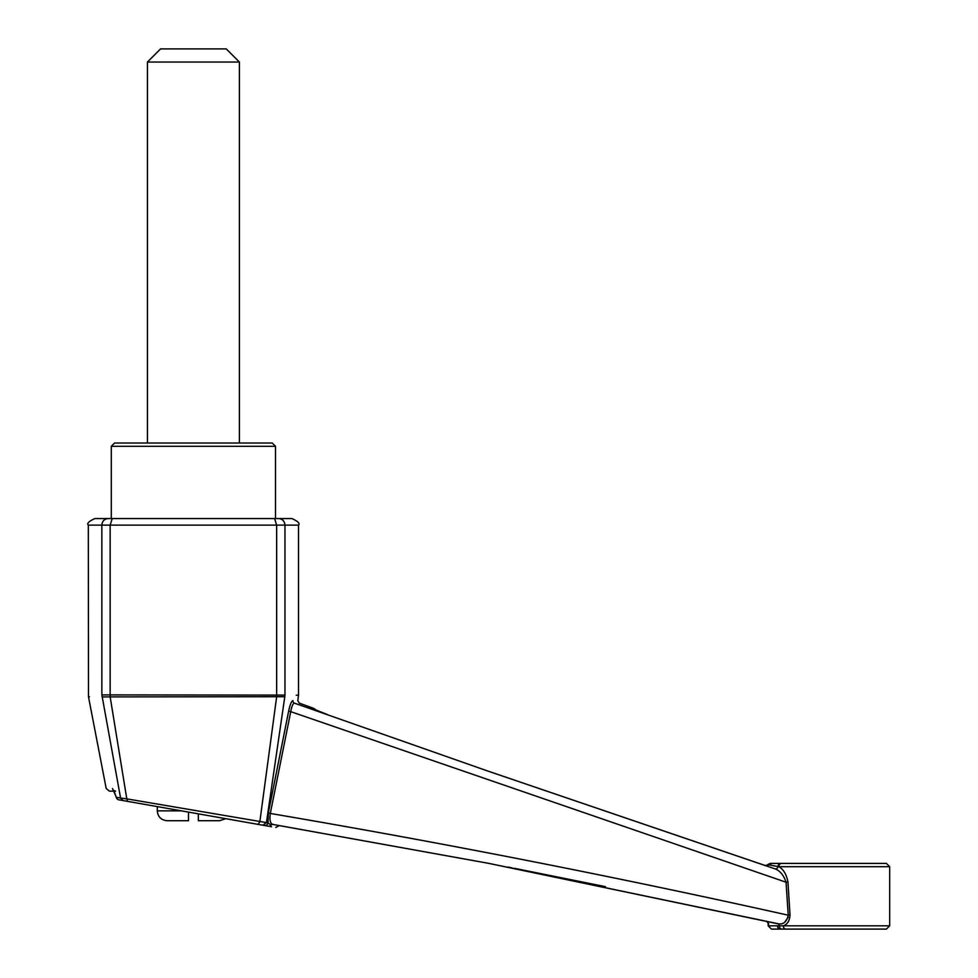 <?xml version="1.0" encoding="UTF-8"?>
<svg xmlns="http://www.w3.org/2000/svg" width="978" height="978" viewBox="0 0 978 978"><rect width="100%" height="100%" fill="white"/><g stroke="black" fill="none" stroke-linecap="round" stroke-linejoin="round"><path stroke-width="1.47" d="M275.515 446.298L272.239 443.022L114.585 443.022L111.296 446.298L275.515 446.298L275.515 518.56L274.586 518.56L291.945 518.56C297.984 521.335 300.185 523.523 298.51 525.125L298.51 695.236L296.273 695.211M239.39 62.042L226.248 48.9L160.563 48.9L147.433 62.042L239.39 62.042L239.39 443.022M188.485 812.107L188.485 820.713L167.14 820.713C161.15 820.126 157.861 816.85 157.287 810.86L181.443 810.86M198.338 820.236L198.338 813.843M198.338 820.713L219.683 820.713L225.698 818.672M788.231 917.205L784.674 922.278M508.083 867.083L512.313 867.914M514.257 868.293L605.455 886.655M779.356 926.044L779.283 926.032A2.628 2.127 101.9 0 0 777.693 923.648C762.314 920.445 762.314 920.445 777.693 923.648L489 863.415L272.654 824.393A2.298 2.188 -90 0 1 272.764 824.393L272.654 824.368A2.298 2.188 -90 0 0 271.04 825.139C281.97 825.872 281.97 825.872 271.04 825.139A3.289 3.154 100 0 1 268.168 826.153C278.204 827.926 278.204 827.926 268.168 826.153L258.143 824.393L259.83 821.752L276.664 696.727L110.172 696.898L110.147 694.906L284.965 695.089C303.009 695.272 303.009 695.272 284.965 695.089L284.818 696.727C302.923 696.544 302.923 696.544 284.818 696.727M787.95 882.009L790.016 915.041C789.613 920.86 787.376 924.454 783.329 925.811L889.687 925.811L889.687 866.704L778.843 866.704L768.916 864.87L771.569 863.415L770.199 863.415L781.544 863.415A3.289 2.702 90 0 0 778.843 866.704C783.451 869.234 786.483 874.356 787.95 882.07L786.055 882.217L290.735 711.654L270.307 813.451C443.743 842.963 616.384 876.875 788.231 915.2L786.055 882.217C783.708 875.2 780.028 870.75 775.028 868.855L489 771.446L775.028 868.855M294.39 703.133C292.96 703.414 291.75 706.25 290.735 711.654L288.644 711.165C290.05 704.612 291.481 701.079 292.935 700.603A2.298 2.262 -90 0 0 294.39 703.133C300.918 703.121 300.918 703.121 294.39 703.133L489 771.459L765.481 865.64M766.642 921.349L768.732 923.929M315.429 709.93A6.565 6.565 180 0 0 313.865 709.123L327.642 714.686L315.442 709.979M777.693 923.648C783.195 924.87 786.715 922.058 788.231 915.2L790.016 915.041M284.965 695.089L284.965 525.125L276.664 525.125L276.664 696.727L284.806 696.727L266.444 822.596L268.045 822.853L268.339 812.938L270.307 813.451C269.39 820.163 270.307 823.818 273.058 824.43M292.935 700.603C299.427 700.627 299.427 700.627 292.935 700.603M268.339 812.938L288.644 711.165M259.292 824.588L127.531 801.361L126.798 798.867L266.444 822.596L262.899 825.224L264.463 825.505A3.289 3.068 -80 0 0 264.586 825.518M114.463 790.945A3.289 3.179 90 0 1 112.494 788.549C104.108 788.476 104.108 788.476 112.494 788.549L116.382 797.302L120.587 798.06L101.859 694.893C83.815 695.077 83.815 695.077 101.859 694.893L110.147 694.906L110.147 525.125L101.859 525.125C102.225 521.14 104.304 518.951 108.081 518.56L274.586 518.56L276.664 525.125L110.147 525.125L112.238 518.56M101.859 694.893L101.859 525.125L88.313 525.125C86.639 523.523 88.827 521.335 94.878 518.56L108.081 518.56M127.531 801.361L123.008 800.554L120.587 798.06L126.798 798.867L127.531 801.361L130.098 801.813M259.439 824.613L260.331 824.772M264.586 825.53L265.93 825.762M266.089 825.787L267.336 826.007M267.483 826.031L268.168 826.153M270.111 826.496L271.554 826.752M247.031 822.425L119.133 799.882M780.774 863.415L780.774 863.415A3.289 2.726 -90 0 0 778.048 866.508A2.628 2.164 -71.8 0 1 775.041 868.867L775.041 868.867M781.349 868.525L780.334 867.657M780.248 929.1A3.289 2.787 90 0 1 777.461 925.811C765.126 923.146 765.126 923.146 777.461 925.811L783.329 925.811A3.289 2.469 -90 0 0 785.786 929.1L771.446 929.1L768.17 925.811L768.17 923.807M764.772 865.518L768.916 864.87L765.97 865.909M889.687 866.704L886.398 863.415L781.544 863.415A3.289 2.702 -90 0 0 780.065 863.953M889.687 925.811L886.398 929.1L785.786 929.1M114.316 791.153L109.426 791.153L114.316 791.153M271.04 825.139L268.045 822.853A3.289 3.068 100 0 1 264.463 825.505M118.876 799.833A3.289 3.117 -80 0 1 116.382 797.302L116.235 797.327A3.289 3.289 0 0 0 118.876 799.833M102.091 696.911C83.961 696.727 83.961 696.727 102.091 696.911L110.159 696.898L126.798 798.867M109.426 791.153L106.199 788.5L88.485 696.776L89.45 696.788M777.461 925.811L768.17 925.811M781.972 929.1A3.289 2.702 -90 0 1 779.283 926.032M278.73 518.56C282.52 518.951 284.586 521.14 284.965 525.125L298.51 525.125M157.287 806.605L157.287 810.86M488.67 863.354L777.192 923.648M298.51 695.236L297.801 700.627L299.292 703.121L313.889 708.439L316.799 710.541M272.825 824.405L489 863.415M767.632 864.65L770.199 863.415M111.296 518.56L111.296 446.298M147.433 443.022L147.433 62.042M114.01 790.652L115.6 791.153L113.937 790.566L116.235 797.327M279.329 825.542L275.735 827.486M88.313 525.125L88.485 696.776"/></g></svg>
